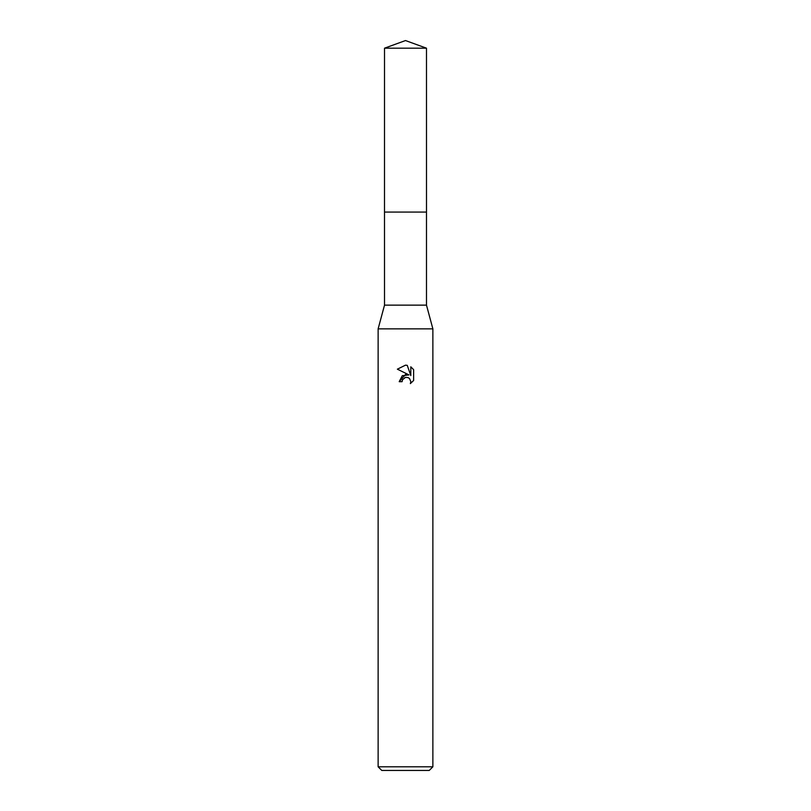 <?xml version="1.0" encoding="UTF-8"?>
<svg xmlns="http://www.w3.org/2000/svg" width="811" height="811" viewBox="0 0 811 811"><rect width="100%" height="100%" fill="white"/><g stroke="black" fill="none" stroke-linecap="round" stroke-linejoin="round"><path stroke-width="0.61" stroke-dasharray="4.05 3.04" d="M426.485 212.087L384.515 212.076L426.495 212.076M426.485 305.139L384.515 305.139M432.871 328.86L378.129 328.86M432.871 766.8L378.129 766.8M429.222 770.45L381.778 770.45M402.378 380.075L404.831 377.591M413.63 380.471L413.63 369.674M399.205 381.677L402.084 381.677M397.37 369.177L408.987 374.905M410.812 366.825L410.812 375.574L407.264 365.355M426.485 48.184L384.515 48.184"/><path stroke-width="1.22" d="M384.515 48.184L426.485 48.184L405.5 40.55L384.515 48.184L384.505 212.076L426.485 212.076L426.485 305.139L432.871 328.86L432.871 766.8L378.129 766.8L381.778 770.45L429.222 770.45L432.871 766.8M426.485 48.184L426.495 212.076L384.505 212.076L384.515 305.139L426.485 305.139M384.515 305.139L378.129 328.86L432.871 328.86M405.5 377.379L402.54 379.69L402.084 381.677L399.205 381.677L405.5 374.479L408.987 374.905L397.37 369.177L405.5 365.163L407.264 365.355L410.812 375.574L410.812 366.825L413.63 369.674L413.63 380.471L410.366 383.603L410.822 381.646L409.545 378.555L408.126 377.612L405.5 377.379L408.126 377.612L409.545 378.555L410.822 381.646L410.366 383.603L413.63 380.471M402.084 381.677L402.378 380.075M408.987 374.905L402.286 375.716L399.205 381.677M404.831 377.591L405.47 377.389M413.63 369.674L410.812 366.825M407.264 365.355L405.753 365.173M405.5 365.163L397.37 369.177M378.129 328.86L378.129 766.8"/></g></svg>
